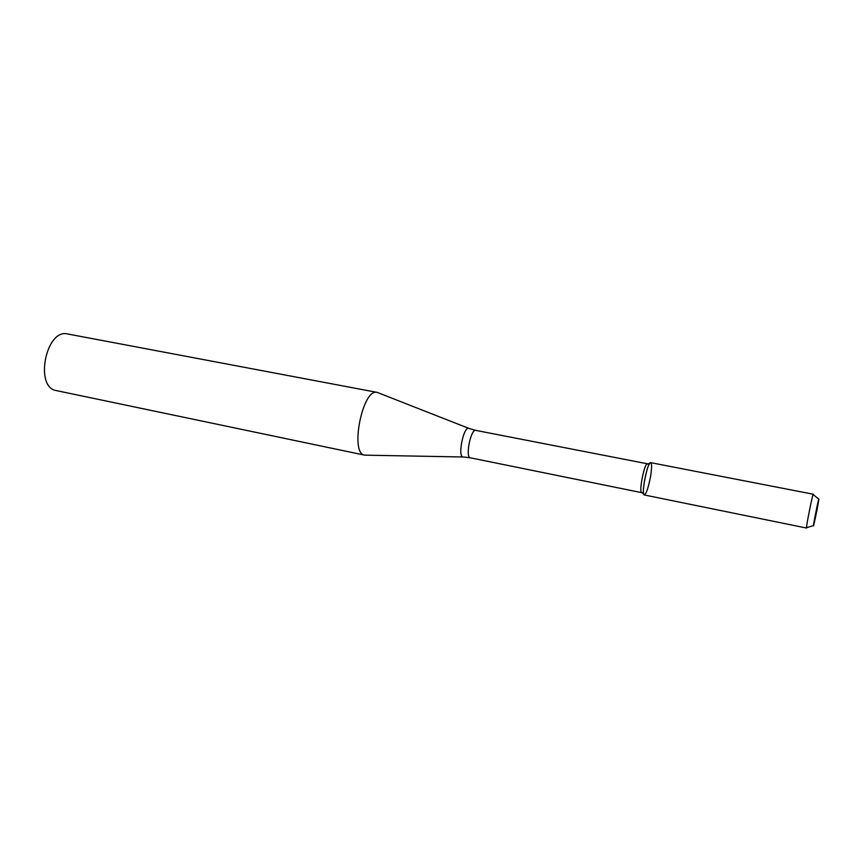 <?xml version="1.0" encoding="UTF-8"?>
<svg xmlns="http://www.w3.org/2000/svg" width="862" height="862" viewBox="0 0 862 862"><rect width="100%" height="100%" fill="white"/><g stroke="black" fill="none" stroke-linecap="round" stroke-linejoin="round"><path stroke-width="1.29" d="M650.573 476.481C652.135 466.083 651.887 461.666 649.819 463.239C646.748 466.525 642.104 489.864 643.677 494.077C645.541 495.984 647.836 490.122 650.573 476.481M647.653 463.95L646.586 464.306C643.806 467.258 639.669 488.064 641.102 491.857L641.953 492.601M468.723 428.328L377.19 392.393C362.643 387.717 349.476 453.908 364.701 455.147L463.013 456.989M377.19 392.393L67.699 333.982C45.955 328.163 34.124 387.663 56.429 390.605L364.701 455.147M817.025 510.088L818.9 499.227C819.309 494.228 812.123 530.345 813.653 525.572L817.025 510.088M813.254 494.217C812.747 493.161 805.647 528.815 806.52 528.04L644.28 494.96C640.854 495.165 647.621 461.159 650.713 462.657L813.254 494.217M647.394 463.788L475.802 430.386C470.803 428.651 465.071 457.485 470.35 457.808L641.651 492.644M475.802 430.386L469.24 428.533C463.745 424.363 456.892 458.746 463.573 457L470.35 457.808M641.102 491.857L643.677 494.077M646.586 464.306L649.819 463.239M818.771 499.12L813.286 494.659M813.491 525.615L806.724 527.641"/></g></svg>

